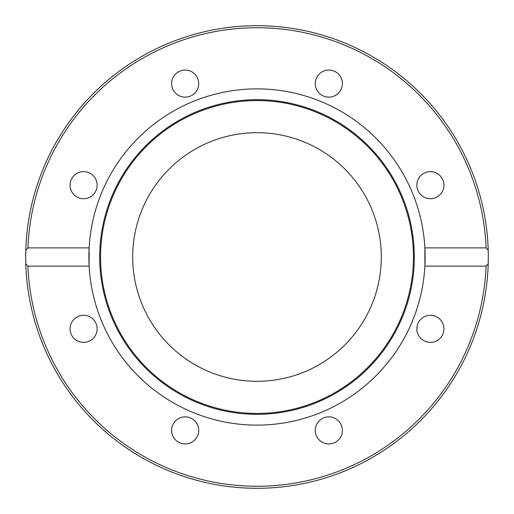 <?xml version="1.0" encoding="UTF-8"?>
<svg xmlns="http://www.w3.org/2000/svg" width="514" height="514" viewBox="0 0 514 514"><rect width="100%" height="100%" fill="white"/><g stroke="black" fill="none" stroke-linecap="round" stroke-linejoin="round"><path stroke-width="0.77" d="M25.7 257L25.796 250.241L27.917 247.889L89.121 247.889A168.123 168.123 0 0 1 257 88.877A168.123 168.123 0 0 1 424.879 266.111A168.123 168.123 0 0 1 257 425.123A168.123 168.123 0 0 1 89.121 247.889L89.121 266.111L27.917 266.111L25.796 263.759A231.3 231.3 0 0 1 257 25.7A231.3 231.3 0 0 1 488.204 250.241L488.3 257A231.3 231.3 0 0 1 488.204 263.759L486.083 266.111L424.879 266.111L424.879 247.889L486.083 247.889L488.204 250.241A231.3 231.3 0 0 1 488.3 257L488.204 263.759A231.3 231.3 0 0 1 257 488.3A231.3 231.3 0 0 1 25.796 263.759L25.7 257A231.3 231.3 0 0 1 257 25.7A231.3 231.3 0 0 1 488.3 257M257 99.677A157.323 157.323 0 0 1 414.323 257A157.323 157.323 0 0 1 257 414.323A157.323 157.323 0 0 1 99.677 257A157.323 157.323 0 0 1 257 99.677M257 100.564A156.436 156.436 0 0 1 413.436 257A156.436 156.436 0 0 1 257 413.436A156.436 156.436 0 0 1 100.564 257A156.436 156.436 0 0 1 257 100.564M381.311 257A124.311 124.311 0 0 1 257 381.311A124.311 124.311 0 0 1 132.689 257A124.311 124.311 0 0 1 257 132.689A124.311 124.311 0 0 1 381.311 257M171.631 83.596A13.544 13.544 0 0 1 185.175 70.052A13.544 13.544 0 0 1 198.719 83.596A13.544 13.544 0 0 1 185.175 97.146A13.544 13.544 0 0 1 171.631 83.596M74.022 194.755A13.544 13.544 0 0 1 74.022 175.595A13.544 13.544 0 0 1 93.175 175.595A13.544 13.544 0 0 1 93.175 194.755A13.544 13.544 0 0 1 74.022 194.755M83.596 342.369A13.544 13.544 0 0 1 70.052 328.825A13.544 13.544 0 0 1 83.596 315.281A13.544 13.544 0 0 1 97.146 328.825A13.544 13.544 0 0 1 83.596 342.369M194.755 439.978A13.544 13.544 0 0 1 175.595 439.978A13.544 13.544 0 0 1 175.595 420.825A13.544 13.544 0 0 1 194.755 420.825A13.544 13.544 0 0 1 194.755 439.978M342.369 430.404A13.544 13.544 0 0 1 328.825 443.948A13.544 13.544 0 0 1 315.281 430.404A13.544 13.544 0 0 1 328.825 416.854A13.544 13.544 0 0 1 342.369 430.404M439.978 319.245A13.544 13.544 0 0 1 439.978 338.405A13.544 13.544 0 0 1 420.825 338.405A13.544 13.544 0 0 1 420.825 319.245A13.544 13.544 0 0 1 439.978 319.245M430.404 171.631A13.544 13.544 0 0 1 443.948 185.175A13.544 13.544 0 0 1 430.404 198.719A13.544 13.544 0 0 1 416.854 185.175A13.544 13.544 0 0 1 430.404 171.631M319.245 74.022A13.544 13.544 0 0 1 338.405 74.022A13.544 13.544 0 0 1 338.405 93.175A13.544 13.544 0 0 1 319.245 93.175A13.544 13.544 0 0 1 319.245 74.022M27.917 247.889A229.263 229.263 0 0 1 257 27.737A229.263 229.263 0 0 1 486.083 247.889M25.796 263.759A231.3 231.3 0 0 0 257 488.3A231.3 231.3 0 0 0 488.204 263.759M486.083 266.111A229.263 229.263 0 0 1 257 486.263A229.263 229.263 0 0 1 27.917 266.111"/></g></svg>
